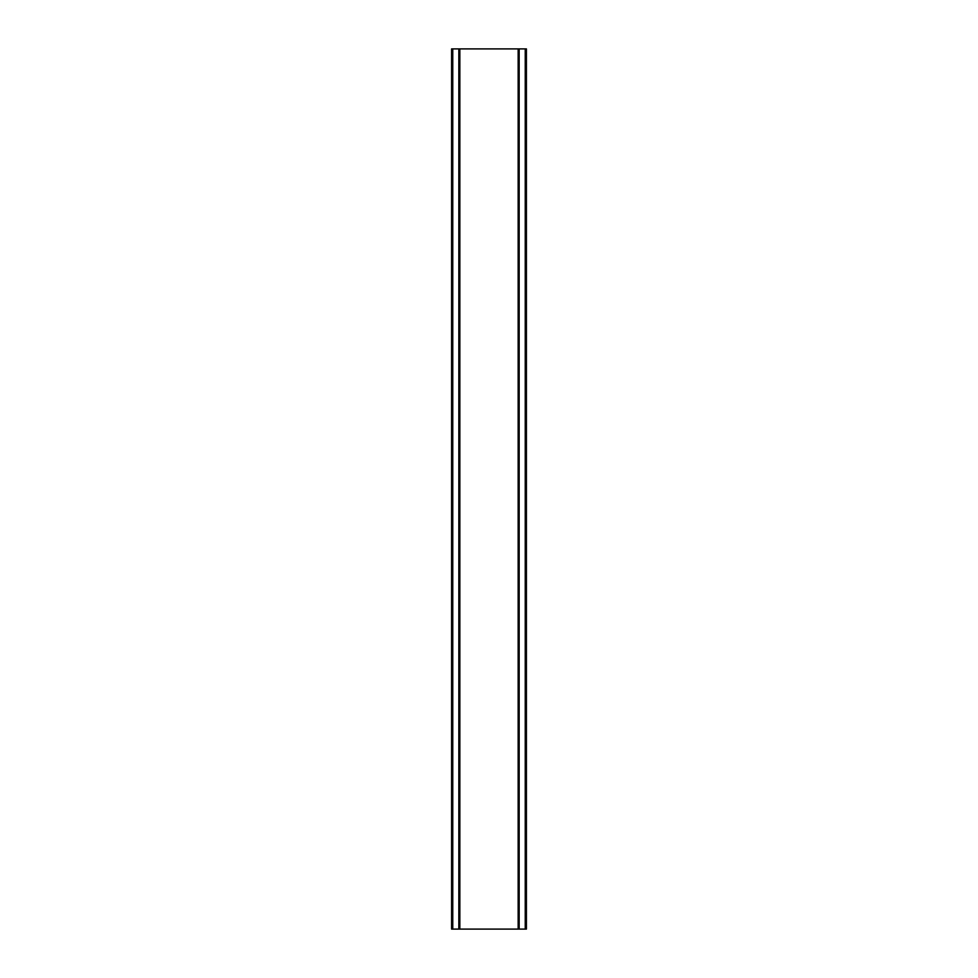 <?xml version="1.0" encoding="UTF-8"?>
<svg xmlns="http://www.w3.org/2000/svg" width="978" height="978" viewBox="0 0 978 978"><rect width="100%" height="100%" fill="white"/><g stroke="black" fill="none" stroke-linecap="round" stroke-linejoin="round"><path stroke-width="1.47" d="M525.235 48.9L451.591 48.9L451.591 929.1L526.409 929.1L526.409 48.9L525.235 48.9L525.235 929.1M458.841 48.9L458.841 929.1M459.403 48.9L459.403 929.1M459.843 48.9L459.843 929.1M518.157 48.9L518.157 929.1M518.597 48.9L518.597 929.1M519.159 48.9L519.159 929.1M451.983 48.9L451.983 929.1M452.032 48.9L452.032 929.1M452.765 48.9L452.765 929.1M525.968 48.9L525.968 929.1M526.017 48.9L526.017 929.1"/></g></svg>
